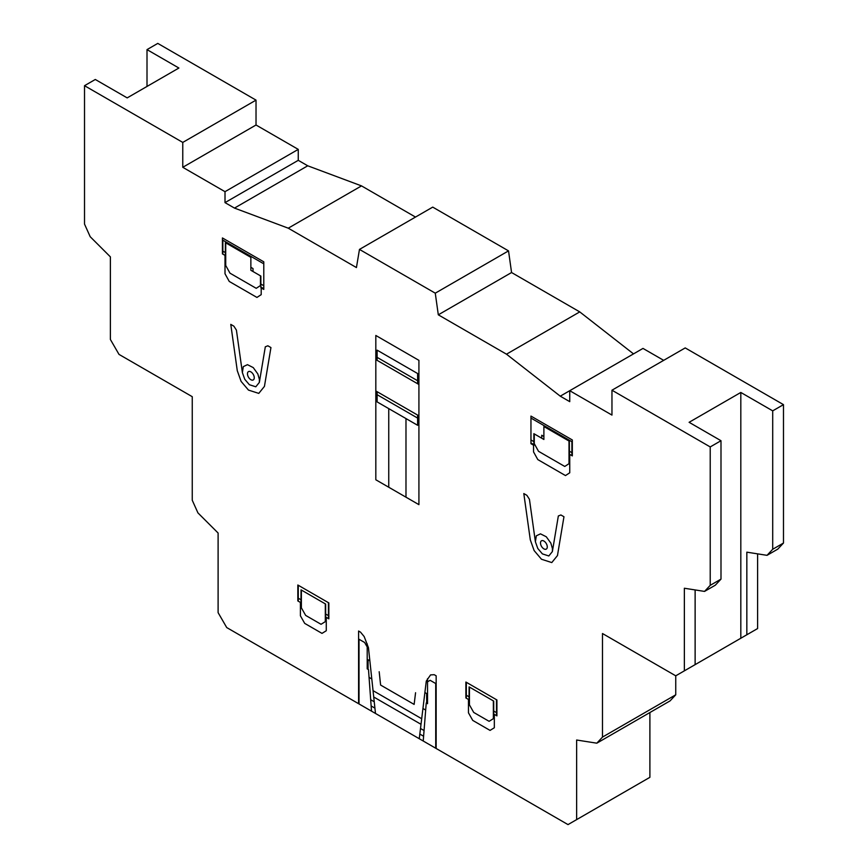 <?xml version="1.0" encoding="UTF-8"?>
<svg xmlns="http://www.w3.org/2000/svg" width="868" height="868" viewBox="0 0 868 868"><rect width="100%" height="100%" fill="white"/><g stroke="black" fill="none" stroke-linecap="round" stroke-linejoin="round"><path stroke-width="1.3" d="M127.184 97.889L95.296 79.476L84.522 85.693L182.768 142.417L256.027 100.124L157.781 43.4L147.007 49.617L178.895 68.029L127.184 97.889M147.007 86.442L147.007 49.617M182.768 142.417L182.768 167.296L225.007 191.676L225.007 202.624L234.49 208.092L288.252 228.186L356.433 267.561L359.471 249.409L435.269 293.178L438.307 314.824L506.489 354.187L560.261 396.177L569.744 401.656L569.744 390.709L611.962 415.088L611.962 390.209L710.219 446.933L710.219 585.336L704.545 591.412L715.319 585.195L720.993 579.119L720.993 440.716L689.105 422.304L740.816 392.455L772.704 410.857L772.704 549.26L767.03 555.336L746.838 552.167L746.838 634.768L689.105 668.11L695.127 664.628L695.127 589.936M740.816 392.455L740.816 638.251M596.815 743.182L670.074 700.888L675.749 694.801L675.749 675.825L602.49 633.531L602.49 737.095L596.815 743.182L576.634 740.013L576.634 819.62L568.008 824.6L226.722 627.564L218.107 612.634L218.107 533.028L197.926 512.88L192.251 500.25L192.251 396.687L119.003 354.394L110.377 339.464L110.377 256.863L90.196 236.714L84.522 224.096L84.522 85.693M772.704 410.857L783.479 404.64L685.221 347.916L611.962 390.209M710.219 446.933L720.993 440.716M772.704 549.26L783.479 543.043L783.479 404.64M767.03 555.336L777.804 549.119L783.479 543.043M710.219 585.336L720.993 579.119M746.838 634.768L757.612 628.551L757.612 553.86M602.49 737.095L675.749 694.801M704.545 591.412L684.364 588.244L684.364 670.845L675.738 675.825L757.612 628.551M684.364 670.845L695.127 664.628M663.684 360.35L642.993 348.415L569.744 390.709M560.261 396.177L633.51 353.884L579.748 311.894L511.567 272.53L508.529 250.885L432.731 207.116L359.471 249.409M506.489 354.187L579.748 311.894M438.307 314.824L511.567 272.53M435.269 293.178L508.529 250.885M415.501 217.065L361.511 185.893L307.739 165.799L298.256 160.33L298.256 149.383L256.027 125.003L256.027 100.124M288.252 228.186L361.511 185.893M234.49 208.092L307.739 165.799M225.007 202.624L298.256 160.33M225.007 191.676L298.256 149.383M182.768 167.296L256.027 125.003M576.634 819.62L649.893 777.327L649.893 712.541M222.425 253.868L225.007 255.366L225.007 273.756L229.261 281.449L256.939 297.431L261.203 294.653L261.203 287.948L263.785 289.435L263.785 261.832L222.425 237.951L222.425 253.868M222.848 251.145L225.333 252.577M225.398 242.66L225.333 255.55M225.723 242.845L225.723 265.478L229.987 273.17L256.223 288.317L260.476 285.539L260.476 275.84L250.863 270.284L250.863 257.362L225.723 242.845M263.785 263.818L222.848 240.186L222.848 254.118M270.946 347.569L267.865 345.789L265.315 346.788L259.348 382.408L255.8 386.792L249.366 384.719L244.765 379.305L242.378 372.6L236.411 330.1L233.861 326.162L230.779 324.382L237.279 370.701L241.109 381.41L248.465 390.079L258.772 393.388L264.436 386.39L270.946 347.569M263.785 285.724L260.867 284.042M260.867 287.026L263.785 288.708M250.863 267.311L253.011 268.559L253.011 271.532M260.867 287.753L260.867 276.067M379.186 671.734L380.607 685.058L414.134 704.415L415.566 692.74M375.486 713.453L373.045 690.646L421.696 718.737L419.255 738.711M373.728 697.004L421.013 724.303M427.533 678.678L427.533 703.688L426.242 702.939L423.226 741.012M436.159 748.476L436.159 675.814L434.217 674.696L430.571 674.903L426.286 681.076L421.696 718.737M435.725 748.227L435.725 683.539L430.127 680.306L427.533 681.803M419.819 734.068L423.606 736.248M424.061 730.541L420.503 728.491M422.944 708.494L425.678 710.078M358.592 703.688L358.592 631.036L360.535 632.154L364.169 636.559L368.455 647.691L373.045 690.646M359.016 703.937L359.016 639.249L364.625 642.483L367.207 646.964M371.515 711.152L368.499 669.597L367.207 668.859L367.207 643.839M371.135 705.955L374.922 708.147M374.238 701.789L370.69 699.727M369.063 677.387L371.797 678.971M493.697 701.084L493.751 714.049L496.919 715.872L496.919 699.955L465.888 682.042L465.888 697.959L469.046 699.782L469.111 686.892M466.322 695.235L469.046 696.809M466.322 682.291L466.322 698.208M469.436 704.87L469.436 687.076L493.36 700.888L493.36 718.682L489.096 721.319L473.711 712.433L469.436 704.87M325.641 604.063L325.695 617.029L328.853 618.851L328.853 602.924L297.832 585.01L297.832 600.938L300.99 602.761L301.044 589.86M298.266 585.26L298.266 601.188M301.38 590.056L301.38 607.839L305.655 615.401L321.041 624.287L325.305 621.651L325.305 603.868L301.38 590.056M300.99 599.777L298.266 598.204M328.419 615.618L325.695 614.045M328.419 618.602L328.419 602.674M426.676 703.188L426.676 693.575L424.886 692.545M369.855 660.776L368.065 659.734L368.065 669.347M300.415 602.425L300.415 615.813L304.69 623.376L321.995 633.38L326.27 630.743L326.27 617.354M468.47 699.456L468.47 712.834L472.745 720.407L490.051 730.4L494.326 727.764L494.326 714.375M496.485 715.623L496.485 699.706M493.751 711.076L496.485 712.65M537.802 459.584L565.48 475.566L569.744 472.789L569.744 454.398L572.327 455.884L572.327 439.967L530.956 416.087L530.956 443.689L533.538 445.175L533.538 451.881L537.802 459.584M526.887 495.335L523.805 493.556L530.305 539.885L534.135 550.583L541.491 559.252L551.788 562.572L557.462 555.563L563.961 516.742L560.88 514.963L558.341 515.972L552.374 551.581L548.826 555.965L542.391 553.892L537.791 548.478L535.393 541.773L529.437 499.284L526.887 495.335M530.956 442.962L533.874 444.644M530.956 439.967L533.874 441.649M534.265 433.913L543.889 439.468L543.889 426.535L569.017 441.042L569.017 463.675L564.753 466.452L538.518 451.306L534.265 443.613L534.265 433.913M543.889 436.495L541.73 435.248L541.73 438.221M533.874 445.371L533.874 433.685M571.893 452.662L569.408 451.23M569.408 454.203L569.343 441.237M571.893 455.635L571.893 441.704L530.956 418.072M375.822 479.776L418.918 504.655L418.918 360.35L375.822 335.471L375.822 479.776M417.616 415.088L417.616 425.287L377.113 401.906L377.113 391.707M375.822 390.958L418.918 415.837M377.113 360.35L377.113 350.151L417.616 373.533L417.616 383.743M375.822 359.602L418.918 384.491M377.113 357.366L417.616 380.748M417.616 418.083L377.113 394.69M405.985 497.201L405.985 418.571M388.745 408.622L388.745 487.241M242.378 372.6L243.3 366.632L247.456 364.668L253.25 367.598L257.829 373.945L259.413 379.479L259.348 382.408M535.393 541.773L536.326 535.806L540.482 533.853L546.276 536.771L550.854 543.118L552.439 548.652L552.374 551.581M247.467 373.826A4.796 2.767 60 0 1 252.555 373.37A4.796 2.767 60 0 1 252.555 380.151A4.796 2.767 60 0 1 247.467 373.826M540.493 542.999A4.796 2.767 60 0 1 545.581 542.543A4.796 2.767 60 0 1 545.581 549.325A4.796 2.767 60 0 1 540.493 542.999"/></g></svg>
